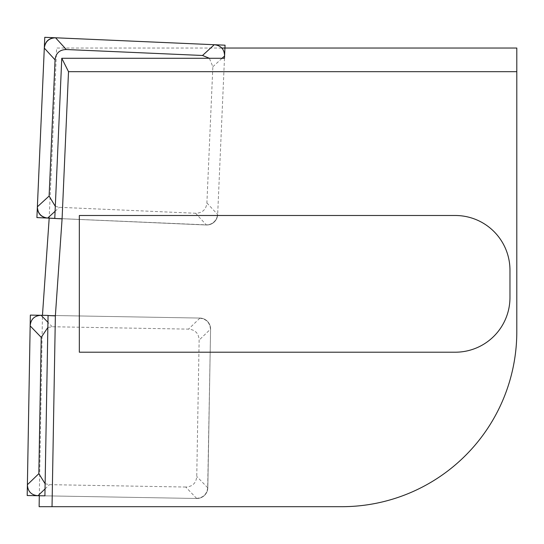 <?xml version="1.0" encoding="UTF-8"?>
<svg xmlns="http://www.w3.org/2000/svg" width="544" height="544" viewBox="0 0 544 544"><rect width="100%" height="100%" fill="white"/><g stroke="black" fill="none" stroke-linecap="round" stroke-linejoin="round"><path stroke-width="0.41" stroke-dasharray="2.72 2.04" d="M455.28 215.499L79.336 215.499L79.336 352.206L455.28 352.206A54.686 54.686 0 0 0 509.966 297.527L509.966 270.184A54.686 54.686 0 0 0 455.28 215.499M224.482 58.276L217.661 214.54A10.934 10.934 0 0 1 206.258 224.992L54.781 218.389L206.258 224.992A10.934 10.934 0 0 0 217.661 214.54A10.934 10.934 0 0 1 206.258 224.992L54.788 218.375L206.264 224.856A10.805 10.805 0 0 0 217.525 214.533A10.934 10.669 137.5 0 1 206.264 224.856L195.636 213.255C202.368 213.064 206.122 209.624 206.897 202.932L212.847 66.735L209.372 58.276M48.062 315.411L199.838 318.063A10.934 10.934 0 0 1 210.582 329.188L207.815 487.744A10.934 10.934 0 0 1 196.69 498.488L44.907 495.836M221.626 48.035L56.624 48.035L49.191 218.13L206.258 224.992A10.934 10.934 0 0 0 217.661 214.54A10.934 10.934 0 0 1 206.258 224.992M39.311 495.74L42.459 315.316L199.838 318.063A10.934 10.934 0 0 1 210.582 329.188L207.815 487.744A10.934 10.934 0 0 1 196.69 498.488A10.934 10.934 0 0 0 207.815 487.744L210.582 329.188A10.934 10.934 0 0 0 199.838 318.063L42.459 315.316L199.838 318.063A10.934 10.934 0 0 1 210.582 329.188L207.815 487.744A10.934 10.934 0 0 1 196.69 498.488L39.311 495.74L196.69 498.488L39.311 495.74L196.69 498.488L185.762 487.036C192.488 486.669 196.153 483.133 196.751 476.422L199.131 340.116C198.764 333.39 195.228 329.725 188.523 329.127L52.21 326.747L47.845 327.502M341.816 506.688L39.12 506.688L341.816 506.688A174.984 174.984 0 0 0 516.8 331.704A174.984 174.984 0 0 1 341.816 506.688M516.8 71.672L516.8 331.704M55.311 206.373L59.432 207.312L195.636 213.255M45.118 483.745L49.456 484.656L185.762 487.036M42.459 315.316L199.838 318.063A10.934 10.934 0 0 1 210.582 329.188L207.679 487.737C206.876 494.238 203.211 497.774 196.69 498.352M199.838 318.063L199.838 318.192C206.332 319.002 209.875 322.667 210.446 329.181L199.131 340.116M207.815 487.744A10.934 10.934 0 0 1 196.69 498.488M55.094 211.283L59.432 207.312M212.847 66.735L222.074 58.276M206.897 202.932L217.661 214.54M45.023 488.934L49.456 484.656M52.21 326.747L47.933 322.313M207.679 487.737L196.751 476.422M199.838 318.192L188.523 329.127"/><path stroke-width="0.82" d="M455.28 215.499L79.336 215.499L79.336 352.206L455.28 352.206A54.686 54.686 0 0 0 509.966 297.527L509.966 270.184A54.686 54.686 0 0 0 455.28 215.499M516.8 331.704L516.8 71.672L68.51 71.672L62.084 218.858L55.366 315.874L52.034 506.688L39.12 506.688L39.311 495.74L44.907 495.836L48.062 315.411L42.459 315.316L49.191 218.13L54.781 218.389L61.771 58.276L224.482 58.276L224.93 48.035L516.8 48.035L516.8 331.704A174.984 174.984 0 0 1 341.816 506.688L52.034 506.688M68.51 71.672L61.771 58.276M224.93 48.035L225.053 45.186L44.771 37.312L36.904 217.593L47.695 218.069C41.147 217.158 37.706 213.404 37.373 206.802L44.302 48.103C45.213 41.562 48.967 38.121 55.563 37.788L214.261 44.717L55.563 37.788C48.831 37.978 45.077 41.419 44.302 48.103L37.373 206.802C37.563 213.534 41.004 217.287 47.695 218.069L62.084 218.858M48.049 315.554L55.366 315.874M209.372 58.276L202.524 55.474L66.32 49.524C59.588 49.715 55.835 53.156 55.06 59.847L49.11 196.044L55.311 206.373M214.261 44.717C220.952 45.492 224.393 49.246 224.584 55.978C224.393 49.246 220.952 45.492 214.261 44.717L202.524 55.474M27.39 484.724C27.758 491.45 31.294 495.115 37.998 495.713L39.311 495.74L37.998 495.713C31.294 495.115 27.758 491.45 27.39 484.724L30.158 325.904C30.763 319.192 34.428 315.656 41.147 315.289L42.459 315.316L41.147 315.289C34.428 315.656 30.763 319.192 30.158 325.904L27.39 484.724L38.842 473.668L45.118 483.745M47.845 327.502L41.222 337.355L30.158 325.904M38.842 473.668L41.222 337.355M39.12 506.688L39.311 495.74L27.2 495.53L30.348 315.105L42.459 315.316L49.191 218.13M221.626 48.035L516.8 48.035M66.32 49.524L55.563 37.788M55.06 59.847L44.302 48.103M37.373 206.802L49.11 196.044M47.695 218.069L55.094 211.283M222.074 58.276L224.584 55.978M37.998 495.713L45.023 488.934M47.933 322.313L41.147 315.289"/></g></svg>
